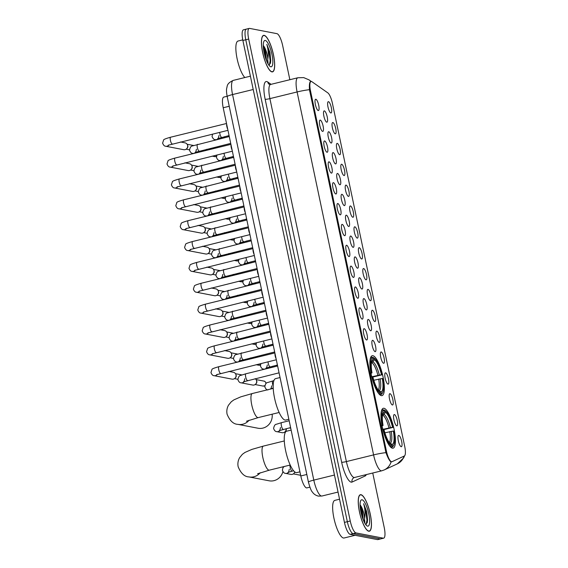 <?xml version="1.0" encoding="UTF-8"?>
<svg xmlns="http://www.w3.org/2000/svg" width="568" height="568" viewBox="0 0 568 568"><rect width="100%" height="100%" fill="white"/><g stroke="black" fill="none" stroke-linecap="round" stroke-linejoin="round"><path stroke-width="0.85" d="M381.341 395.633A20.533 5.488 76.2 0 0 382.03 395.626A20.533 5.488 76.2 0 0 382.754 375.59A20.533 5.488 76.2 0 0 372.935 355.724A20.533 5.488 76.2 0 0 372.246 355.731A20.533 5.488 76.2 0 0 371.515 375.767A20.533 5.488 76.2 0 0 381.341 395.633M392.417 448.195A20.533 5.488 76.2 0 0 393.106 448.18A20.533 5.488 76.2 0 0 393.83 428.151A20.533 5.488 76.2 0 0 384.011 408.285A20.533 5.488 76.2 0 0 383.322 408.293A20.533 5.488 76.2 0 0 382.598 428.329A20.533 5.488 76.2 0 0 392.417 448.195M394.405 414.548A5.815 1.555 -103.8 0 1 397.259 420.519A5.815 1.555 -103.8 0 1 396.784 425.844A5.815 1.555 -103.8 0 1 396.712 425.822A5.815 1.555 -103.8 0 1 394.085 420.568A5.815 1.555 -103.8 0 1 393.979 414.69A5.815 1.555 -103.8 0 1 394.405 414.548M390.01 393.688A5.815 1.555 -103.8 0 1 392.864 399.659A5.815 1.555 -103.8 0 1 392.389 404.984A5.815 1.555 -103.8 0 1 392.318 404.963A5.815 1.555 -103.8 0 1 389.691 399.709A5.815 1.555 -103.8 0 1 389.584 393.83A5.815 1.555 -103.8 0 1 390.01 393.688M385.615 372.835A5.815 1.555 -103.8 0 1 388.469 378.799A5.815 1.555 -103.8 0 1 387.994 384.124A5.815 1.555 -103.8 0 1 387.923 384.11A5.815 1.555 -103.8 0 1 385.296 378.849A5.815 1.555 -103.8 0 1 385.189 372.977A5.815 1.555 -103.8 0 1 385.615 372.835M381.22 351.975A5.815 1.555 -103.8 0 1 384.075 357.939A5.815 1.555 -103.8 0 1 383.599 363.271A5.815 1.555 -103.8 0 1 383.521 363.25A5.815 1.555 -103.8 0 1 380.901 357.989A5.815 1.555 -103.8 0 1 380.794 352.117A5.815 1.555 -103.8 0 1 381.22 351.975M376.825 331.116A5.815 1.555 -103.8 0 1 379.68 337.087A5.815 1.555 -103.8 0 1 379.204 342.412A5.815 1.555 -103.8 0 1 379.126 342.39A5.815 1.555 -103.8 0 1 376.506 337.129A5.815 1.555 -103.8 0 1 376.399 331.258A5.815 1.555 -103.8 0 1 376.825 331.116M372.43 310.256A5.815 1.555 -103.8 0 1 375.285 316.227A5.815 1.555 -103.8 0 1 374.809 321.552A5.815 1.555 -103.8 0 1 374.731 321.531A5.815 1.555 -103.8 0 1 372.111 316.277A5.815 1.555 -103.8 0 1 372.005 310.398A5.815 1.555 -103.8 0 1 372.43 310.256M368.036 289.396A5.815 1.555 -103.8 0 1 370.89 295.367A5.815 1.555 -103.8 0 1 370.414 300.692A5.815 1.555 -103.8 0 1 370.336 300.671A5.815 1.555 -103.8 0 1 367.716 295.417A5.815 1.555 -103.8 0 1 367.61 289.538A5.815 1.555 -103.8 0 1 368.036 289.396M363.641 268.536A5.815 1.555 -103.8 0 1 366.495 274.507A5.815 1.555 -103.8 0 1 366.019 279.832A5.815 1.555 -103.8 0 1 365.941 279.818A5.815 1.555 -103.8 0 1 363.321 274.557A5.815 1.555 -103.8 0 1 363.215 268.685A5.815 1.555 -103.8 0 1 363.641 268.536M359.239 247.684A5.815 1.555 -103.8 0 1 362.1 253.647A5.815 1.555 -103.8 0 1 361.624 258.98A5.815 1.555 -103.8 0 1 361.546 258.958A5.815 1.555 -103.8 0 1 358.926 253.697A5.815 1.555 -103.8 0 1 358.813 247.826A5.815 1.555 -103.8 0 1 359.239 247.684M354.844 226.824A5.815 1.555 -103.8 0 1 357.705 232.788A5.815 1.555 -103.8 0 1 357.229 238.12A5.815 1.555 -103.8 0 1 357.151 238.099A5.815 1.555 -103.8 0 1 354.531 232.837A5.815 1.555 -103.8 0 1 354.418 226.966A5.815 1.555 -103.8 0 1 354.844 226.824M350.449 205.964A5.815 1.555 -103.8 0 1 353.31 211.935A5.815 1.555 -103.8 0 1 352.827 217.26A5.815 1.555 -103.8 0 1 352.756 217.239A5.815 1.555 -103.8 0 1 350.129 211.985A5.815 1.555 -103.8 0 1 350.023 206.106A5.815 1.555 -103.8 0 1 350.449 205.964M346.054 185.104A5.815 1.555 -103.8 0 1 348.908 191.075A5.815 1.555 -103.8 0 1 348.433 196.4A5.815 1.555 -103.8 0 1 348.361 196.379A5.815 1.555 -103.8 0 1 345.734 191.125A5.815 1.555 -103.8 0 1 345.628 185.246A5.815 1.555 -103.8 0 1 346.054 185.104M341.659 164.244A5.815 1.555 -103.8 0 1 344.513 170.215A5.815 1.555 -103.8 0 1 344.038 175.54A5.815 1.555 -103.8 0 1 343.967 175.526A5.815 1.555 -103.8 0 1 341.34 170.265A5.815 1.555 -103.8 0 1 341.233 164.393A5.815 1.555 -103.8 0 1 341.659 164.244M337.264 143.392A5.815 1.555 -103.8 0 1 340.118 149.356A5.815 1.555 -103.8 0 1 339.643 154.688A5.815 1.555 -103.8 0 1 339.565 154.666A5.815 1.555 -103.8 0 1 336.945 149.405A5.815 1.555 -103.8 0 1 336.838 143.534A5.815 1.555 -103.8 0 1 337.264 143.392M332.869 122.532A5.815 1.555 -103.8 0 1 335.724 128.496A5.815 1.555 -103.8 0 1 335.248 133.828A5.815 1.555 -103.8 0 1 335.17 133.807A5.815 1.555 -103.8 0 1 332.55 128.546A5.815 1.555 -103.8 0 1 332.443 122.674A5.815 1.555 -103.8 0 1 332.869 122.532M328.474 101.672A5.815 1.555 -103.8 0 1 331.329 107.643A5.815 1.555 -103.8 0 1 330.853 112.968A5.815 1.555 -103.8 0 1 330.775 112.947A5.815 1.555 -103.8 0 1 328.155 107.693A5.815 1.555 -103.8 0 1 328.048 101.814A5.815 1.555 -103.8 0 1 328.474 101.672M398.8 435.407A5.815 1.555 -103.8 0 1 401.661 441.379A5.815 1.555 -103.8 0 1 401.185 446.704A5.815 1.555 -103.8 0 1 401.107 446.682A5.815 1.555 -103.8 0 1 398.48 441.421A5.815 1.555 -103.8 0 1 398.374 435.55A5.815 1.555 -103.8 0 1 398.8 435.407M372.714 340.331A5.815 1.555 -103.8 0 1 375.569 346.295A5.815 1.555 -103.8 0 1 375.093 351.627A5.815 1.555 -103.8 0 1 375.015 351.606A5.815 1.555 -103.8 0 1 372.395 346.345A5.815 1.555 -103.8 0 1 372.288 340.473A5.815 1.555 -103.8 0 1 372.714 340.331M368.32 319.472A5.815 1.555 -103.8 0 1 371.174 325.443A5.815 1.555 -103.8 0 1 370.698 330.768A5.815 1.555 -103.8 0 1 370.62 330.746A5.815 1.555 -103.8 0 1 368 325.485A5.815 1.555 -103.8 0 1 367.894 319.614A5.815 1.555 -103.8 0 1 368.32 319.472M363.925 298.612A5.815 1.555 -103.8 0 1 366.779 304.583A5.815 1.555 -103.8 0 1 366.303 309.908A5.815 1.555 -103.8 0 1 366.225 309.887A5.815 1.555 -103.8 0 1 363.605 304.633A5.815 1.555 -103.8 0 1 363.499 298.754A5.815 1.555 -103.8 0 1 363.925 298.612M359.53 277.752A5.815 1.555 -103.8 0 1 362.384 283.723A5.815 1.555 -103.8 0 1 361.908 289.048A5.815 1.555 -103.8 0 1 361.83 289.027A5.815 1.555 -103.8 0 1 359.21 283.773A5.815 1.555 -103.8 0 1 359.104 277.901A5.815 1.555 -103.8 0 1 359.53 277.752M355.128 256.899A5.815 1.555 -103.8 0 1 357.989 262.863A5.815 1.555 -103.8 0 1 357.513 268.188A5.815 1.555 -103.8 0 1 357.435 268.174A5.815 1.555 -103.8 0 1 354.815 262.913A5.815 1.555 -103.8 0 1 354.709 257.041A5.815 1.555 -103.8 0 1 355.128 256.899M350.733 236.039A5.815 1.555 -103.8 0 1 353.594 242.004A5.815 1.555 -103.8 0 1 353.118 247.336A5.815 1.555 -103.8 0 1 353.04 247.314A5.815 1.555 -103.8 0 1 350.421 242.053A5.815 1.555 -103.8 0 1 350.307 236.181A5.815 1.555 -103.8 0 1 350.733 236.039M346.338 215.18A5.815 1.555 -103.8 0 1 349.199 221.151A5.815 1.555 -103.8 0 1 348.724 226.476A5.815 1.555 -103.8 0 1 348.645 226.454A5.815 1.555 -103.8 0 1 346.019 221.193A5.815 1.555 -103.8 0 1 345.912 215.322A5.815 1.555 -103.8 0 1 346.338 215.18M341.943 194.32A5.815 1.555 -103.8 0 1 344.797 200.291A5.815 1.555 -103.8 0 1 344.322 205.616A5.815 1.555 -103.8 0 1 344.251 205.595A5.815 1.555 -103.8 0 1 341.624 200.341A5.815 1.555 -103.8 0 1 341.517 194.462A5.815 1.555 -103.8 0 1 341.943 194.32M337.548 173.46A5.815 1.555 -103.8 0 1 340.402 179.431A5.815 1.555 -103.8 0 1 339.927 184.756A5.815 1.555 -103.8 0 1 339.856 184.735A5.815 1.555 -103.8 0 1 337.229 179.481A5.815 1.555 -103.8 0 1 337.122 173.609A5.815 1.555 -103.8 0 1 337.548 173.46M333.153 152.607A5.815 1.555 -103.8 0 1 336.007 158.571A5.815 1.555 -103.8 0 1 335.532 163.896A5.815 1.555 -103.8 0 1 335.461 163.882A5.815 1.555 -103.8 0 1 332.834 158.621A5.815 1.555 -103.8 0 1 332.727 152.749A5.815 1.555 -103.8 0 1 333.153 152.607M328.758 131.748A5.815 1.555 -103.8 0 1 331.613 137.712A5.815 1.555 -103.8 0 1 331.137 143.044A5.815 1.555 -103.8 0 1 331.059 143.022A5.815 1.555 -103.8 0 1 328.439 137.761A5.815 1.555 -103.8 0 1 328.332 131.89A5.815 1.555 -103.8 0 1 328.758 131.748M324.363 110.888A5.815 1.555 -103.8 0 1 327.218 116.859A5.815 1.555 -103.8 0 1 326.742 122.184A5.815 1.555 -103.8 0 1 326.664 122.163A5.815 1.555 -103.8 0 1 324.044 116.901A5.815 1.555 -103.8 0 1 323.938 111.03A5.815 1.555 -103.8 0 1 324.363 110.888M364.209 328.687A5.815 1.555 -103.8 0 1 367.063 334.651A5.815 1.555 -103.8 0 1 366.587 339.983A5.815 1.555 -103.8 0 1 366.509 339.962A5.815 1.555 -103.8 0 1 363.889 334.701A5.815 1.555 -103.8 0 1 363.783 328.829A5.815 1.555 -103.8 0 1 364.209 328.687M359.814 307.828A5.815 1.555 -103.8 0 1 362.668 313.799A5.815 1.555 -103.8 0 1 362.192 319.124A5.815 1.555 -103.8 0 1 362.114 319.102A5.815 1.555 -103.8 0 1 359.494 313.848A5.815 1.555 -103.8 0 1 359.388 307.97A5.815 1.555 -103.8 0 1 359.814 307.828M355.419 286.968A5.815 1.555 -103.8 0 1 358.273 292.939A5.815 1.555 -103.8 0 1 357.797 298.264A5.815 1.555 -103.8 0 1 357.719 298.243A5.815 1.555 -103.8 0 1 355.099 292.989A5.815 1.555 -103.8 0 1 354.993 287.11A5.815 1.555 -103.8 0 1 355.419 286.968M351.024 266.108A5.815 1.555 -103.8 0 1 353.878 272.079A5.815 1.555 -103.8 0 1 353.402 277.404A5.815 1.555 -103.8 0 1 353.324 277.383A5.815 1.555 -103.8 0 1 350.704 272.129A5.815 1.555 -103.8 0 1 350.598 266.257A5.815 1.555 -103.8 0 1 351.024 266.108M346.622 245.255A5.815 1.555 -103.8 0 1 349.483 251.219A5.815 1.555 -103.8 0 1 349.008 256.544A5.815 1.555 -103.8 0 1 348.929 256.53A5.815 1.555 -103.8 0 1 346.31 251.269A5.815 1.555 -103.8 0 1 346.196 245.397A5.815 1.555 -103.8 0 1 346.622 245.255M342.227 224.395A5.815 1.555 -103.8 0 1 345.088 230.359A5.815 1.555 -103.8 0 1 344.613 235.692A5.815 1.555 -103.8 0 1 344.535 235.67A5.815 1.555 -103.8 0 1 341.915 230.409A5.815 1.555 -103.8 0 1 341.801 224.537A5.815 1.555 -103.8 0 1 342.227 224.395M337.832 203.536A5.815 1.555 -103.8 0 1 340.693 209.507A5.815 1.555 -103.8 0 1 340.218 214.832A5.815 1.555 -103.8 0 1 340.14 214.81A5.815 1.555 -103.8 0 1 337.513 209.556A5.815 1.555 -103.8 0 1 337.406 203.678A5.815 1.555 -103.8 0 1 337.832 203.536M333.437 182.676A5.815 1.555 -103.8 0 1 336.291 188.647A5.815 1.555 -103.8 0 1 335.816 193.972A5.815 1.555 -103.8 0 1 335.745 193.951A5.815 1.555 -103.8 0 1 333.118 188.697A5.815 1.555 -103.8 0 1 333.011 182.818A5.815 1.555 -103.8 0 1 333.437 182.676M329.042 161.816A5.815 1.555 -103.8 0 1 331.897 167.787A5.815 1.555 -103.8 0 1 331.421 173.112A5.815 1.555 -103.8 0 1 331.35 173.091A5.815 1.555 -103.8 0 1 328.723 167.837A5.815 1.555 -103.8 0 1 328.616 161.965A5.815 1.555 -103.8 0 1 329.042 161.816M324.647 140.963A5.815 1.555 -103.8 0 1 327.502 146.927A5.815 1.555 -103.8 0 1 327.026 152.252A5.815 1.555 -103.8 0 1 326.955 152.238A5.815 1.555 -103.8 0 1 324.328 146.977A5.815 1.555 -103.8 0 1 324.221 141.105A5.815 1.555 -103.8 0 1 324.647 140.963M320.253 120.104A5.815 1.555 -103.8 0 1 323.107 126.068A5.815 1.555 -103.8 0 1 322.631 131.4A5.815 1.555 -103.8 0 1 322.553 131.378A5.815 1.555 -103.8 0 1 319.933 126.117A5.815 1.555 -103.8 0 1 319.827 120.246A5.815 1.555 -103.8 0 1 320.253 120.104M315.858 99.244A5.815 1.555 -103.8 0 1 318.712 105.215A5.815 1.555 -103.8 0 1 318.236 110.54A5.815 1.555 -103.8 0 1 318.158 110.519A5.815 1.555 -103.8 0 1 315.538 105.257A5.815 1.555 -103.8 0 1 315.432 99.386A5.815 1.555 -103.8 0 1 315.858 99.244M307.054 487.834A11.623 3.11 -103.8 0 1 306.897 487.891A11.623 3.11 -103.8 0 1 306.514 487.898A11.623 3.11 -103.8 0 1 300.799 475.956L223.203 107.75A11.623 3.11 -103.8 0 1 223.771 97.1L227.129 96.276M392.019 461.699A10.458 2.797 -103.8 0 1 391.885 461.741A10.458 2.797 -103.8 0 1 391.537 461.748A10.458 2.797 -103.8 0 1 386.396 451.006L310.54 91.072A10.458 2.797 -103.8 0 1 311.051 81.487A10.458 2.797 -103.8 0 1 311.953 81.735L327.835 92.882A10.458 2.797 -103.8 0 1 332.422 103.369L404.721 446.448A10.458 2.797 -103.8 0 1 404.352 455.983L392.019 461.699M368.703 531.215A18.794 5.02 76.2 0 0 369.328 531.208A18.794 5.02 76.2 0 0 369.995 512.876A18.794 5.02 76.2 0 0 361.007 494.7A18.794 5.02 76.2 0 0 360.382 494.707A18.794 5.02 76.2 0 0 359.714 513.039A18.794 5.02 76.2 0 0 368.703 531.215M271.902 71.88A18.794 5.02 76.2 0 0 272.534 71.873A18.794 5.02 76.2 0 0 273.201 53.541A18.794 5.02 76.2 0 0 264.205 35.358A18.794 5.02 76.2 0 0 263.58 35.372A18.794 5.02 76.2 0 0 262.913 53.697A18.794 5.02 76.2 0 0 271.902 71.88M385.949 452.639A13.561 1.59 -11.9 0 0 373.581 454.904A15.499 4.139 -103.8 0 0 381.199 470.822A15.499 4.139 -103.8 0 0 381.717 470.815L384.216 469.935A13.561 13.05 -114.9 0 0 391.103 461.855L390.748 461.706C389.343 460.57 387.745 457.552 385.949 452.639L309.461 89.694C309.169 84.696 309.56 81.969 310.632 81.522L310.98 81.6M289.857 79.719L282.665 45.596A11.623 3.11 76.2 0 0 276.957 33.661L249.636 28.4A11.623 3.11 76.2 0 0 249.245 28.407L246.349 29.117A11.623 3.11 76.2 0 0 245.781 39.767L347.339 521.694A11.623 3.11 76.2 0 0 353.055 533.629L380.375 538.89A11.623 3.11 76.2 0 0 380.766 538.883A11.623 3.11 76.2 0 1 380.375 538.89L353.055 533.629A11.623 3.11 76.2 0 1 347.339 521.694L245.781 39.767A11.623 3.11 76.2 0 1 246.349 29.117A11.623 3.11 76.2 0 1 246.732 29.11M249.245 28.407A11.623 3.11 76.2 0 0 248.685 39.057L350.243 520.984A11.623 3.11 76.2 0 0 355.951 532.919L383.272 538.18A11.623 3.11 76.2 0 0 383.663 538.173A11.623 3.11 76.2 0 0 384.224 527.523L372.743 473.016M267.684 63.233A15.499 4.139 76.2 0 0 267.571 61.592M364.486 522.567A15.499 4.139 76.2 0 0 364.372 520.927M246.349 29.117L243.445 29.827A11.623 3.11 76.2 0 0 242.884 40.477L344.442 522.404A11.623 3.11 76.2 0 0 350.151 534.339L377.471 539.6A11.623 3.11 76.2 0 0 377.862 539.593L383.663 538.173M361.049 494.884A18.595 4.97 76.2 0 0 360.424 494.891A18.595 4.97 76.2 0 0 359.764 513.039A18.595 4.97 76.2 0 0 368.66 531.03A18.595 4.97 76.2 0 0 369.285 531.016A18.595 4.97 76.2 0 0 369.945 512.876A18.595 4.97 76.2 0 0 361.049 494.884M339.55 499.215L334.857 500.365A19.376 5.176 76.2 0 0 334.169 519.266A19.376 5.176 76.2 0 0 343.441 538.01A19.376 5.176 76.2 0 0 344.087 537.995L355.106 535.297M365.756 524.619L367.333 522.319L366.765 511.818L363.634 503.717C365.054 508.474 365.38 513.415 364.599 518.548A9.684 2.591 76.2 0 0 360.723 505.705L362.221 509.709L363.371 520.174M364.599 518.548L364.123 521.857M360.723 505.705L360.105 504.746M367.631 526.131A13.561 3.621 76.2 0 0 368.738 513.706A13.561 3.621 76.2 0 0 362.079 499.776A13.561 3.621 76.2 0 0 360.772 500.543A13.561 3.621 76.2 0 0 361.333 513.82A13.561 3.621 76.2 0 0 366.985 525.847A13.561 3.621 76.2 0 0 367.631 526.131M363.634 503.717L365.196 507.906L366.956 520.096L366.126 524.491M360.289 508.069L362.135 516.71M366.765 511.818L367.531 519.954L367.283 522.532M360.105 505.847L361.17 508.892L362.902 518.96M264.248 35.55A18.595 4.97 76.2 0 0 263.63 35.557A18.595 4.97 76.2 0 0 262.97 53.697A18.595 4.97 76.2 0 0 271.866 71.696A18.595 4.97 76.2 0 0 272.484 71.682A18.595 4.97 76.2 0 0 273.144 53.541A18.595 4.97 76.2 0 0 264.248 35.55M242.763 39.874L238.056 41.031A19.376 5.176 76.2 0 0 236.799 57.148A19.376 5.176 76.2 0 0 244.851 77.539M268.955 65.284L270.531 62.984L269.97 52.483L266.832 44.375C268.259 49.132 268.579 54.081 267.805 59.214A9.684 2.591 76.2 0 0 263.928 46.37L265.419 50.367L266.577 60.833M267.805 59.214L267.322 62.523M263.928 46.37L263.303 45.412M270.837 66.797A13.561 3.621 76.2 0 0 271.944 54.372A13.561 3.621 76.2 0 0 265.277 40.442A13.561 3.621 76.2 0 0 263.978 41.208A13.561 3.621 76.2 0 0 264.539 54.485A13.561 3.621 76.2 0 0 270.183 66.513A13.561 3.621 76.2 0 0 270.837 66.797M266.832 44.375L268.401 48.571L270.162 60.755L269.324 65.157M263.488 48.734L265.341 57.375M269.97 52.483L270.737 60.613L270.482 63.19M263.311 46.512L264.368 49.558L266.101 59.626M383.556 410.082L385.012 410.522A18.446 4.927 76.2 0 1 385.317 410.707A18.446 4.927 76.2 0 1 393.07 427.37L392.559 427.271A16.664 4.452 76.2 0 0 385.381 412.269L384.096 414.391L382.512 415.364M383.634 429.167L392.559 427.271M393.354 431.034L393.865 431.133A18.446 4.927 76.2 0 1 393.759 445.12A18.446 4.927 76.2 0 1 392.524 446.171L392.154 444.425A16.664 4.452 76.2 0 0 393.354 431.034L384.863 432.823M291.135 430.104L286.684 431.197A21.307 5.694 76.2 0 0 285.924 451.986A21.307 5.694 76.2 0 0 296.12 472.604A21.307 5.694 76.2 0 0 296.83 472.59L299.932 471.83M393.07 427.37L383.961 429.6M381.611 425.482L382.562 425.347A18.446 4.927 76.2 0 1 383.904 410.309L383.017 409.727A19.22 5.133 76.2 0 0 382.91 409.755A19.22 5.133 76.2 0 0 381.256 411.942M385.317 410.707L384.472 410.146A19.22 5.133 76.2 0 0 384.124 409.947M392.524 446.171L391.955 447.101A19.22 5.133 76.2 0 0 392.062 447.08A19.22 5.133 76.2 0 0 393.269 446.008L393.759 445.12M391.955 447.101L390.905 447.364M383.904 410.309L384.266 412.048A16.664 4.452 76.2 0 0 383.201 412.986A16.664 4.452 76.2 0 0 383.073 425.446L382.562 425.347M385.381 412.269L385.012 410.522M383.073 425.446L381.937 425.943M382.647 414.597L384.266 412.048M389.549 442.855L392.154 444.425M390.5 446.973L391.416 445.951A18.446 4.927 76.2 0 1 383.35 429.11L382.406 429.245M389.584 445.908A19.22 5.133 76.2 0 0 390.848 446.888M383.35 429.11L383.869 429.209A16.664 4.452 76.2 0 0 390.827 444.077A16.664 4.452 76.2 0 0 391.047 444.211L391.416 445.951M391.047 444.211L390.621 443.935M260.201 472.761A12.397 11.857 100.9 0 1 248.933 476.914L269.083 480.791A12.397 11.857 -79.1 0 0 282.899 471.632M283.262 467.336A12.397 11.857 -79.1 0 0 283.198 466.761M372.48 357.52L373.936 357.961A18.446 4.927 76.2 0 1 374.241 358.145A18.446 4.927 76.2 0 1 381.994 374.809L381.483 374.71A16.664 4.452 76.2 0 0 374.305 359.707L373.02 361.83L371.436 362.803M372.558 376.605L381.483 374.71M382.278 378.473L382.789 378.572A18.446 4.927 76.2 0 1 382.683 392.566A18.446 4.927 76.2 0 1 381.447 393.61L381.078 391.863A16.664 4.452 76.2 0 0 382.278 378.473L373.787 380.262M280.059 377.542L275.608 378.636A21.307 5.694 76.2 0 0 274.848 399.425A21.307 5.694 76.2 0 0 285.044 420.043A21.307 5.694 76.2 0 0 285.754 420.029L288.849 419.269M381.994 374.809L372.885 377.038M370.535 372.92L371.486 372.785A18.446 4.927 76.2 0 1 372.828 357.748L371.941 357.173A19.22 5.133 76.2 0 0 371.834 357.194A19.22 5.133 76.2 0 0 370.18 359.381M374.241 358.145L373.396 357.584A19.22 5.133 76.2 0 0 373.048 357.386M381.447 393.61L380.88 394.54A19.22 5.133 76.2 0 0 380.986 394.519A19.22 5.133 76.2 0 0 382.193 393.446L382.683 392.566M380.88 394.54L379.829 394.803M372.828 357.748L373.19 359.494A16.664 4.452 76.2 0 0 372.125 360.424A16.664 4.452 76.2 0 0 371.997 372.885L371.486 372.785M374.305 359.707L373.936 357.961M371.997 372.885L370.861 373.382M371.571 362.036L373.19 359.494M378.473 390.294L381.078 391.863M379.424 394.412L380.34 393.397A18.446 4.927 76.2 0 1 372.274 376.548L371.33 376.683M378.508 393.347A19.22 5.133 76.2 0 0 379.772 394.327M372.274 376.548L372.793 376.648A16.664 4.452 76.2 0 0 379.751 391.522A16.664 4.452 76.2 0 0 379.971 391.65L380.34 393.397M379.971 391.65L379.545 391.373M249.125 420.199A12.397 11.857 100.9 0 1 237.857 424.353L258.007 428.229A12.397 11.857 -79.1 0 0 272.122 414.2M276.076 358.642A3.486 0.93 -103.8 0 1 274.997 353.53M228.833 371.415L233.377 372.288A3.486 3.337 100.9 0 1 233.434 379.105A3.486 3.337 100.9 0 1 232.064 379.14L214.079 375.675C212.851 375.711 211.814 374.674 210.955 372.565L211.956 369.498C211.75 368.973 214.079 368.029 218.943 366.658A3.486 0.93 -103.8 0 1 219.056 366.658M235.784 374.269L236.039 374.887A2.52 2.407 100.9 0 1 235.493 377.72L235.024 378.196M271.681 337.782A3.486 0.93 -103.8 0 1 270.602 332.671M224.438 350.555L228.982 351.436A3.486 3.337 100.9 0 1 229.039 358.245A3.486 3.337 100.9 0 1 227.661 358.28L209.684 354.822C208.456 354.858 207.419 353.821 206.56 351.713L207.561 348.638C207.356 348.12 209.677 347.169 214.541 345.805A3.486 0.93 -103.8 0 1 214.661 345.798M231.382 353.41L231.645 354.027A2.52 2.407 100.9 0 1 231.098 356.86L230.629 357.336M267.287 316.923A3.486 0.93 -103.8 0 1 266.207 311.811M220.043 329.696L224.587 330.576A3.486 3.337 100.9 0 1 224.644 337.385A3.486 3.337 100.9 0 1 223.267 337.42L205.289 333.963C204.061 333.998 203.024 332.962 202.165 330.853L203.166 327.779C202.961 327.26 205.282 326.316 210.146 324.946A3.486 0.93 -103.8 0 1 210.266 324.939M226.987 332.55L227.25 333.167A2.52 2.407 100.9 0 1 226.703 336L226.234 336.476M262.892 296.063A3.486 0.93 -103.8 0 1 261.812 290.951M215.641 308.843L220.192 309.716A3.486 3.337 100.9 0 1 220.249 316.532A3.486 3.337 100.9 0 1 218.872 316.568L200.894 313.103C199.666 313.138 198.63 312.102 197.77 309.993L198.772 306.919C198.566 306.4 200.887 305.456 205.751 304.086A3.486 0.93 -103.8 0 1 205.872 304.086M222.592 311.69L222.855 312.308A2.52 2.407 100.9 0 1 222.308 315.148L221.839 315.623M258.497 275.203A3.486 0.93 -103.8 0 1 257.418 270.091M211.246 287.983L215.797 288.856A3.486 3.337 100.9 0 1 215.854 295.672A3.486 3.337 100.9 0 1 214.477 295.708L196.5 292.243C195.271 292.279 194.228 291.242 193.376 289.133L194.377 286.066C194.164 285.541 196.492 284.596 201.356 283.226A3.486 0.93 -103.8 0 1 201.477 283.226M218.197 290.837L218.46 291.448A2.52 2.407 100.9 0 1 217.913 294.288L217.445 294.764M254.095 254.35A3.486 0.93 -103.8 0 1 253.023 249.238M206.851 267.123L211.403 267.997A3.486 3.337 100.9 0 1 211.459 274.813A3.486 3.337 100.9 0 1 210.082 274.848L192.105 271.383C190.876 271.419 189.833 270.382 188.981 268.274L189.982 265.206C189.769 264.681 192.098 263.737 196.961 262.366A3.486 0.93 -103.8 0 1 197.075 262.366M213.802 269.977L214.065 270.595A2.52 2.407 100.9 0 1 213.518 273.428L213.05 273.904M249.7 233.491A3.486 0.93 -103.8 0 1 248.628 228.379M202.456 246.263L207.008 247.144A3.486 3.337 100.9 0 1 207.057 253.953A3.486 3.337 100.9 0 1 205.687 253.988L187.71 250.531C186.481 250.566 185.438 249.529 184.586 247.421L185.587 244.346C185.374 243.828 187.703 242.877 192.566 241.514A3.486 0.93 -103.8 0 1 192.68 241.506M209.407 249.118L209.67 249.735A2.52 2.407 100.9 0 1 209.123 252.568L208.648 253.044M245.305 212.631A3.486 0.93 -103.8 0 1 244.233 207.519M198.062 225.404L202.613 226.284A3.486 3.337 100.9 0 1 202.662 233.093A3.486 3.337 100.9 0 1 201.292 233.129L183.308 229.671C182.087 229.706 181.043 228.67 180.191 226.561L181.192 223.487C180.979 222.968 183.308 222.024 188.171 220.654A3.486 0.93 -103.8 0 1 188.285 220.647M205.012 228.258L205.275 228.876A2.52 2.407 100.9 0 1 204.728 231.709L204.253 232.184M240.91 191.771A3.486 0.93 -103.8 0 1 239.831 186.659M193.667 204.551L198.218 205.424A3.486 3.337 100.9 0 1 198.267 212.233A3.486 3.337 100.9 0 1 196.897 212.276L178.913 208.811C177.692 208.846 176.648 207.81 175.789 205.701L176.797 202.627C176.584 202.109 178.913 201.164 183.776 199.794A3.486 0.93 -103.8 0 1 183.89 199.794M200.618 207.398L200.873 208.016A2.52 2.407 100.9 0 1 200.334 210.856L199.858 211.331M236.515 170.911A3.486 0.93 -103.8 0 1 235.436 165.799M189.272 183.691L193.816 184.564A3.486 3.337 100.9 0 1 193.873 191.381A3.486 3.337 100.9 0 1 192.502 191.416L174.518 187.951C173.297 187.987 172.253 186.95 171.394 184.841L172.402 181.774C172.189 181.249 174.518 180.304 179.381 178.934A3.486 0.93 -103.8 0 1 179.495 178.934M196.223 186.545L196.478 187.156A2.52 2.407 100.9 0 1 195.932 189.996L195.463 190.472M232.12 150.058A3.486 0.93 -103.8 0 1 231.041 144.946M184.877 162.831L189.421 163.705A3.486 3.337 100.9 0 1 189.478 170.521A3.486 3.337 100.9 0 1 188.107 170.556L170.123 167.091C168.902 167.127 167.858 166.09 166.999 163.982L168 160.914C167.794 160.389 170.123 159.445 174.987 158.074A3.486 0.93 -103.8 0 1 175.1 158.074M191.828 165.686L192.083 166.296A2.52 2.407 100.9 0 1 191.537 169.136L191.068 169.612M227.725 129.199A3.486 0.93 -103.8 0 1 226.646 124.087M180.482 141.972L185.026 142.852A3.486 3.337 100.9 0 1 185.083 149.661A3.486 3.337 100.9 0 1 183.712 149.696L165.728 146.239C164.5 146.274 163.463 145.238 162.604 143.129L163.605 140.055C163.399 139.536 165.728 138.585 170.592 137.222A3.486 0.93 -103.8 0 1 170.705 137.215M187.426 144.826L187.689 145.444A2.52 2.407 100.9 0 1 187.142 148.276L186.673 148.752M255.174 378.686A3.486 3.337 100.9 0 1 252.682 385.054L241.009 382.804C239.781 382.839 238.737 381.803 237.886 379.694C238.382 376.896 239.334 375.469 240.733 375.398L245.866 373.787A3.486 0.93 -103.8 0 1 245.979 373.787M256.402 380.177L256.658 380.794A2.52 2.407 100.9 0 1 256.111 383.634L255.643 384.11M250.779 357.826A3.486 3.337 100.9 0 1 251.624 358.642M246.384 336.966A3.486 3.337 100.9 0 1 247.229 337.79M241.982 316.113A3.486 3.337 100.9 0 1 242.834 316.93M237.587 295.253A3.486 3.337 100.9 0 1 238.439 296.07M233.192 274.394A3.486 3.337 100.9 0 1 234.044 275.21M228.797 253.534A3.486 3.337 100.9 0 1 229.642 254.35M224.403 232.674A3.486 3.337 100.9 0 1 225.248 233.498M220.008 211.821A3.486 3.337 100.9 0 1 220.853 212.638M215.613 190.962A3.486 3.337 100.9 0 1 216.458 191.778M211.218 170.102A3.486 3.337 100.9 0 1 212.063 170.918M206.823 149.242A3.486 3.337 100.9 0 1 207.668 150.058M294.771 471.923A3.486 3.337 100.9 0 1 290.915 474.401L285.519 473.364C284.291 473.4 283.247 472.363 282.395 470.254L282.949 467.748L284.213 466.513M294.941 472.043A2.52 2.407 100.9 0 1 294.345 472.981L293.876 473.456M286.194 428.684A2.52 2.407 100.9 0 1 285.555 431.268L285.086 431.744A3.486 3.337 100.9 0 1 282.126 432.688L276.722 431.644C275.501 431.68 274.458 430.643 273.599 428.535C274.103 425.744 275.054 424.31 276.453 424.239L281.586 422.627A3.486 0.93 -103.8 0 1 281.7 422.627M286.087 428.705A3.486 3.337 100.9 0 1 285.086 431.744M273.009 366.104A2.52 2.407 100.9 0 1 273.109 367.105M272.903 366.133A3.486 3.337 100.9 0 1 272.896 367.155M268.614 345.245A2.52 2.407 100.9 0 1 268.714 346.246M268.508 345.273A3.486 3.337 100.9 0 1 268.501 346.303M264.212 324.385A2.52 2.407 100.9 0 1 264.319 325.393M264.113 324.413A3.486 3.337 100.9 0 1 264.106 325.443M259.817 303.532A2.52 2.407 100.9 0 1 259.917 304.533M259.718 303.553A3.486 3.337 100.9 0 1 259.711 304.583M255.422 282.672A2.52 2.407 100.9 0 1 255.522 283.673M255.316 282.701A3.486 3.337 100.9 0 1 255.316 283.723M251.028 261.812A2.52 2.407 100.9 0 1 251.127 262.814M250.921 261.841A3.486 3.337 100.9 0 1 250.921 262.863M246.633 240.953A2.52 2.407 100.9 0 1 246.732 241.954M246.526 240.981A3.486 3.337 100.9 0 1 246.526 242.011M242.238 220.093A2.52 2.407 100.9 0 1 242.337 221.101M242.131 220.121A3.486 3.337 100.9 0 1 242.131 221.151M237.843 199.24A2.52 2.407 100.9 0 1 237.942 200.241M237.736 199.261A3.486 3.337 100.9 0 1 237.729 200.291M233.448 178.38A2.52 2.407 100.9 0 1 233.547 179.381M233.341 178.409A3.486 3.337 100.9 0 1 233.334 179.431M229.053 157.521A2.52 2.407 100.9 0 1 229.152 158.522M228.947 157.549A3.486 3.337 100.9 0 1 228.939 158.571M224.658 136.661A2.52 2.407 100.9 0 1 224.758 137.662M224.552 136.689A3.486 3.337 100.9 0 1 224.545 137.719M310.54 91.072L309.688 91.278M386.396 451.006L385.537 451.219M306.826 474.479L300.799 475.956M229.231 106.273L223.203 107.75M265.164 99.301A3.877 0.454 168.1 0 0 269.899 98.626L346.388 461.578A15.499 4.139 76.2 0 0 353.999 477.489A15.499 4.139 76.2 0 0 354.517 477.482L354.07 477.638A3.877 3.728 65.1 0 0 352.075 482.047A19.376 5.176 -103.8 0 1 341.652 462.253L265.164 99.301A19.376 5.176 -103.8 0 1 266.747 81.543A19.376 5.176 -103.8 0 1 267.776 82.019L271.064 84.327M270.652 84.426A15.499 4.139 76.2 0 0 269.899 98.626L297.099 91.952A15.499 4.139 -103.8 0 1 297.845 77.759L270.652 84.426L269.168 84.298A3.877 3.571 125.1 0 1 267.776 82.019M309.461 89.694A13.561 1.59 168.1 0 0 297.099 91.952L373.581 454.904L346.388 461.578A3.877 0.454 168.1 0 1 341.652 462.253M404.551 455.855L403.663 457.872L397.323 463.864A13.561 13.05 -114.9 0 0 404.118 456.09M310.909 81.522A13.561 12.496 -54.9 0 0 309.035 79.875L311.299 81.465M366.325 474.585A19.376 5.176 -103.8 0 1 365.174 475.97L352.075 482.047M248.685 39.057L242.884 40.477M350.243 520.984L344.442 522.404M355.951 532.919L350.151 534.339M383.272 538.18L377.471 539.6M365.174 475.97A3.877 3.728 65.1 0 1 365.046 474.905M253.214 89.503L232.553 94.565A7.746 0.909 168.1 0 0 227.193 96.596C226.504 92.875 226.327 90.149 226.667 88.402C227.484 86.151 226.355 83.553 233.306 80.372A15.499 4.139 76.2 0 0 232.553 94.565L313.799 480.109A15.499 4.139 76.2 0 0 321.417 496.027A15.499 4.139 76.2 0 0 321.935 496.02L338.045 492.065M334.46 475.04L313.799 480.109A7.746 0.909 168.1 0 0 308.438 482.133L227.193 96.596M364.869 523.27A15.499 4.139 76.2 0 0 364.571 519.337M268.075 63.935A15.499 4.139 76.2 0 0 267.769 59.995M257.574 473.783L269.324 470.162A12.397 3.316 -103.8 0 1 268.912 470.169A12.397 3.316 -103.8 0 1 262.821 457.432A12.397 3.316 -103.8 0 1 263.417 446.079L284.305 440.953M388.959 427.86A14.335 3.834 76.2 0 0 382.931 415.258M389.286 442.522A14.335 3.834 76.2 0 0 389.755 431.623M390.408 427.576A14.903 3.983 76.2 0 0 384.096 414.391M390.152 443.111A14.903 3.983 76.2 0 0 391.203 431.339M246.498 421.222L258.248 417.601A12.397 3.316 -103.8 0 1 257.836 417.608A12.397 3.316 -103.8 0 1 251.745 404.877A12.397 3.316 -103.8 0 1 252.341 393.517L273.229 388.398M377.883 375.299A14.335 3.834 76.2 0 0 371.855 362.704M378.21 389.96A14.335 3.834 76.2 0 0 378.678 379.062M379.332 375.015A14.903 3.983 76.2 0 0 373.02 361.83M379.076 390.55A14.903 3.983 76.2 0 0 380.127 378.778M220.703 373.382A3.486 0.93 -103.8 0 1 220.604 373.432A3.486 0.93 -103.8 0 1 220.483 373.439A3.486 0.93 -103.8 0 1 218.73 369.64A3.486 0.93 -103.8 0 1 218.943 366.658L274.876 352.941M217.359 374.369A3.486 3.337 100.9 0 1 214.079 375.675M216.309 352.522A3.486 0.93 -103.8 0 1 216.202 352.579A3.486 0.93 -103.8 0 1 216.089 352.579A3.486 0.93 -103.8 0 1 214.335 348.787A3.486 0.93 -103.8 0 1 214.541 345.805L270.482 332.081M212.964 353.509A3.486 3.337 100.9 0 1 209.684 354.822M211.914 331.662A3.486 0.93 -103.8 0 1 211.807 331.719A3.486 0.93 -103.8 0 1 211.694 331.719A3.486 0.93 -103.8 0 1 209.94 327.928A3.486 0.93 -103.8 0 1 210.146 324.946L266.087 311.228M208.57 332.649A3.486 3.337 100.9 0 1 205.289 333.963M207.519 310.81A3.486 0.93 -103.8 0 1 207.412 310.859A3.486 0.93 -103.8 0 1 207.299 310.859A3.486 0.93 -103.8 0 1 205.538 307.068A3.486 0.93 -103.8 0 1 205.751 304.086L261.692 290.369M204.175 311.789A3.486 3.337 100.9 0 1 200.894 313.103M203.124 289.95A3.486 0.93 -103.8 0 1 203.017 289.999A3.486 0.93 -103.8 0 1 202.904 289.999A3.486 0.93 -103.8 0 1 201.143 286.208A3.486 0.93 -103.8 0 1 201.356 283.226L257.29 269.509M199.78 290.93A3.486 3.337 100.9 0 1 196.5 292.243M198.729 269.09A3.486 0.93 -103.8 0 1 198.623 269.14A3.486 0.93 -103.8 0 1 198.509 269.147A3.486 0.93 -103.8 0 1 196.748 265.348A3.486 0.93 -103.8 0 1 196.961 262.366L252.895 248.649M195.385 270.077A3.486 3.337 100.9 0 1 192.105 271.383M194.334 248.23A3.486 0.93 -103.8 0 1 194.228 248.287A3.486 0.93 -103.8 0 1 194.114 248.287A3.486 0.93 -103.8 0 1 192.353 244.496A3.486 0.93 -103.8 0 1 192.566 241.514L248.5 227.789M190.99 249.217A3.486 3.337 100.9 0 1 187.71 250.531M189.939 227.37A3.486 0.93 -103.8 0 1 189.833 227.427A3.486 0.93 -103.8 0 1 189.712 227.427A3.486 0.93 -103.8 0 1 187.958 223.636A3.486 0.93 -103.8 0 1 188.171 220.654L244.105 206.937M186.595 228.357A3.486 3.337 100.9 0 1 183.308 229.671M185.537 206.518A3.486 0.93 -103.8 0 1 185.438 206.567A3.486 0.93 -103.8 0 1 185.317 206.567A3.486 0.93 -103.8 0 1 183.563 202.776A3.486 0.93 -103.8 0 1 183.776 199.794L239.71 186.077M182.193 207.498A3.486 3.337 100.9 0 1 178.913 208.811M181.142 185.658A3.486 0.93 -103.8 0 1 181.043 185.708A3.486 0.93 -103.8 0 1 180.922 185.708A3.486 0.93 -103.8 0 1 179.168 181.916A3.486 0.93 -103.8 0 1 179.381 178.934L235.315 165.217M177.798 186.638A3.486 3.337 100.9 0 1 174.518 187.951M176.747 164.798A3.486 0.93 -103.8 0 1 176.648 164.848A3.486 0.93 -103.8 0 1 176.527 164.855A3.486 0.93 -103.8 0 1 174.774 161.056A3.486 0.93 -103.8 0 1 174.987 158.074L230.92 144.357M173.403 165.785A3.486 3.337 100.9 0 1 170.123 167.091M172.352 143.938A3.486 0.93 -103.8 0 1 172.246 143.995A3.486 0.93 -103.8 0 1 172.132 143.995A3.486 0.93 -103.8 0 1 170.379 140.204A3.486 0.93 -103.8 0 1 170.592 137.222L226.525 123.497M169.008 144.925A3.486 3.337 100.9 0 1 165.728 146.239M266.009 383.556L265.845 383.002A2.52 2.407 100.9 0 1 265.902 383.663M264.83 385.644A2.52 2.407 100.9 0 1 263.012 386.055L264.823 385.722M247.634 380.51A3.486 0.93 -103.8 0 1 247.527 380.56A3.486 0.93 -103.8 0 1 247.414 380.56A3.486 0.93 -103.8 0 1 245.653 376.769A3.486 0.93 -103.8 0 1 245.866 373.787L277.624 365.998M244.29 381.49A3.486 3.337 100.9 0 1 241.009 382.804M256.083 379.587L263.964 381.107A2.52 2.407 100.9 0 1 265.845 383.002M260.435 364.791A2.52 2.407 100.9 0 1 258.618 365.196L260.428 364.862M243.239 359.65A3.486 0.93 -103.8 0 1 243.132 359.7A3.486 0.93 -103.8 0 1 243.019 359.7A3.486 0.93 -103.8 0 1 241.258 355.909A3.486 0.93 -103.8 0 1 241.471 352.927A3.486 0.93 -103.8 0 1 241.585 352.927M239.895 360.63A3.486 3.337 100.9 0 1 236.615 361.944C235.386 361.979 234.343 360.943 233.491 358.834C233.988 356.044 234.939 354.609 236.338 354.538L273.229 345.138M256.04 343.931A2.52 2.407 100.9 0 1 254.223 344.336L256.033 344.002M238.844 338.791A3.486 0.93 -103.8 0 1 238.737 338.84A3.486 0.93 -103.8 0 1 238.617 338.847A3.486 0.93 -103.8 0 1 236.863 335.049A3.486 0.93 -103.8 0 1 237.076 332.067A3.486 0.93 -103.8 0 1 237.19 332.067M235.5 339.778A3.486 3.337 100.9 0 1 232.213 341.084C230.991 341.127 229.948 340.09 229.096 337.974C229.593 335.184 230.544 333.75 231.943 333.686L268.834 324.278M251.645 323.071A2.52 2.407 100.9 0 1 249.828 323.476L251.631 323.142M234.442 317.931A3.486 0.93 -103.8 0 1 234.343 317.988A3.486 0.93 -103.8 0 1 234.222 317.988A3.486 0.93 -103.8 0 1 232.468 314.196A3.486 0.93 -103.8 0 1 232.681 311.214A3.486 0.93 -103.8 0 1 232.795 311.207M231.098 318.918A3.486 3.337 100.9 0 1 227.818 320.231C226.596 320.267 225.553 319.23 224.694 317.121C225.198 314.324 226.149 312.89 227.548 312.826L264.439 303.426M247.25 302.211A2.52 2.407 100.9 0 1 245.433 302.623L247.236 302.282M230.047 297.071A3.486 0.93 -103.8 0 1 229.948 297.128A3.486 0.93 -103.8 0 1 229.827 297.128A3.486 0.93 -103.8 0 1 228.073 293.336A3.486 0.93 -103.8 0 1 228.286 290.354A3.486 0.93 -103.8 0 1 228.4 290.354M226.703 298.058A3.486 3.337 100.9 0 1 223.423 299.371C222.202 299.407 221.158 298.37 220.299 296.262C220.803 293.464 221.754 292.037 223.153 291.966L260.045 282.566M242.856 281.352A2.52 2.407 100.9 0 1 241.038 281.764L242.841 281.43M225.652 276.218A3.486 0.93 -103.8 0 1 225.553 276.268A3.486 0.93 -103.8 0 1 225.432 276.268A3.486 0.93 -103.8 0 1 223.678 272.477A3.486 0.93 -103.8 0 1 223.891 269.495A3.486 0.93 -103.8 0 1 224.005 269.495M222.308 277.198A3.486 3.337 100.9 0 1 219.028 278.512C217.807 278.547 216.763 277.511 215.904 275.402C216.408 272.604 217.352 271.177 218.758 271.106L255.65 261.706M238.461 260.499A2.52 2.407 100.9 0 1 236.643 260.904L238.446 260.57M221.257 255.359A3.486 0.93 -103.8 0 1 221.151 255.408A3.486 0.93 -103.8 0 1 221.037 255.408A3.486 0.93 -103.8 0 1 219.284 251.617A3.486 0.93 -103.8 0 1 219.496 248.635A3.486 0.93 -103.8 0 1 219.61 248.635M217.913 256.338A3.486 3.337 100.9 0 1 214.633 257.652C213.405 257.687 212.368 256.651 211.509 254.542C212.006 251.752 212.957 250.318 214.363 250.247L251.255 240.846M234.066 239.639A2.52 2.407 100.9 0 1 232.241 240.044L234.051 239.71M216.862 234.499A3.486 0.93 -103.8 0 1 216.756 234.549A3.486 0.93 -103.8 0 1 216.642 234.556A3.486 0.93 -103.8 0 1 214.889 230.757A3.486 0.93 -103.8 0 1 215.094 227.775A3.486 0.93 -103.8 0 1 215.215 227.775M213.518 235.486A3.486 3.337 100.9 0 1 210.238 236.792C209.01 236.835 207.973 235.798 207.114 233.682C207.611 230.892 208.562 229.458 209.968 229.394L246.86 219.986M229.671 218.779A2.52 2.407 100.9 0 1 227.846 219.184L229.657 218.85M212.468 213.639A3.486 0.93 -103.8 0 1 212.361 213.696A3.486 0.93 -103.8 0 1 212.247 213.696A3.486 0.93 -103.8 0 1 210.494 209.904A3.486 0.93 -103.8 0 1 210.7 206.922A3.486 0.93 -103.8 0 1 210.82 206.915M209.123 214.626A3.486 3.337 100.9 0 1 205.843 215.939C204.615 215.975 203.578 214.938 202.719 212.83C203.216 210.032 204.168 208.598 205.573 208.534L242.465 199.134M225.276 197.92A2.52 2.407 100.9 0 1 223.451 198.331L225.262 197.991M208.073 192.779A3.486 0.93 -103.8 0 1 207.966 192.836A3.486 0.93 -103.8 0 1 207.852 192.836A3.486 0.93 -103.8 0 1 206.092 189.045A3.486 0.93 -103.8 0 1 206.305 186.063A3.486 0.93 -103.8 0 1 206.425 186.063M204.728 193.766A3.486 3.337 100.9 0 1 201.448 195.08C200.22 195.115 199.183 194.079 198.324 191.97C198.821 189.172 199.773 187.745 201.179 187.674L238.063 178.274M220.881 177.06A2.52 2.407 100.9 0 1 219.056 177.472L220.867 177.138M203.678 171.927A3.486 0.93 -103.8 0 1 203.571 171.976A3.486 0.93 -103.8 0 1 203.458 171.976A3.486 0.93 -103.8 0 1 201.697 168.185A3.486 0.93 -103.8 0 1 201.91 165.203A3.486 0.93 -103.8 0 1 202.03 165.203M200.334 172.906A3.486 3.337 100.9 0 1 197.053 174.22C195.825 174.255 194.781 173.219 193.929 171.11C194.426 168.313 195.378 166.886 196.784 166.814L233.668 157.414M216.479 156.2A2.52 2.407 100.9 0 1 214.661 156.612L216.472 156.278M199.283 151.067A3.486 0.93 -103.8 0 1 199.176 151.116A3.486 0.93 -103.8 0 1 199.063 151.116A3.486 0.93 -103.8 0 1 197.302 147.325A3.486 0.93 -103.8 0 1 197.515 144.343A3.486 0.93 -103.8 0 1 197.629 144.343M195.939 152.047A3.486 3.337 100.9 0 1 192.659 153.36C191.43 153.395 190.386 152.359 189.534 150.25C190.031 147.46 190.983 146.026 192.382 145.955L229.273 136.554M292.144 471.071A3.486 0.93 -103.8 0 1 292.037 471.12A3.486 0.93 -103.8 0 1 291.924 471.12A3.486 0.93 -103.8 0 1 290.163 467.329A3.486 0.93 -103.8 0 1 290.007 465.085M288.8 472.051A3.486 3.337 100.9 0 1 285.519 473.364M283.347 429.351A3.486 0.93 -103.8 0 1 283.247 429.401A3.486 0.93 -103.8 0 1 283.127 429.408A3.486 0.93 -103.8 0 1 281.373 425.61A3.486 0.93 -103.8 0 1 281.586 422.627L289.169 420.767M280.003 430.338A3.486 3.337 100.9 0 1 276.722 431.644M273.173 385.984A3.486 0.93 -103.8 0 1 272.583 383.897A3.486 0.93 -103.8 0 1 272.796 380.915A3.486 0.93 -103.8 0 1 272.91 380.908M270.162 366.779A3.486 0.93 -103.8 0 1 270.056 366.829A3.486 0.93 -103.8 0 1 269.942 366.829A3.486 0.93 -103.8 0 1 268.188 363.037A3.486 0.93 -103.8 0 1 268.018 361.802M266.818 367.759A3.486 3.337 100.9 0 1 263.538 369.072C262.309 369.108 261.273 368.071 260.414 365.962L260.911 363.548M265.767 345.919A3.486 0.93 -103.8 0 1 265.661 345.969A3.486 0.93 -103.8 0 1 265.547 345.969A3.486 0.93 -103.8 0 1 263.793 342.177A3.486 0.93 -103.8 0 1 263.623 340.949M262.423 346.899A3.486 3.337 100.9 0 1 259.143 348.212C257.915 348.248 256.878 347.211 256.019 345.103L256.516 342.689M261.372 325.059A3.486 0.93 -103.8 0 1 261.266 325.109A3.486 0.93 -103.8 0 1 261.152 325.116A3.486 0.93 -103.8 0 1 259.399 321.318A3.486 0.93 -103.8 0 1 259.228 320.089M258.028 326.039A3.486 3.337 100.9 0 1 254.748 327.353C253.52 327.388 252.483 326.351 251.624 324.243L252.121 321.829M256.977 304.2A3.486 0.93 -103.8 0 1 256.871 304.256A3.486 0.93 -103.8 0 1 256.757 304.256A3.486 0.93 -103.8 0 1 254.996 300.458A3.486 0.93 -103.8 0 1 254.833 299.229M253.633 305.186A3.486 3.337 100.9 0 1 250.353 306.5C249.125 306.535 248.088 305.499 247.229 303.39L247.726 300.976M252.582 283.34A3.486 0.93 -103.8 0 1 252.476 283.396A3.486 0.93 -103.8 0 1 252.362 283.396A3.486 0.93 -103.8 0 1 250.602 279.605A3.486 0.93 -103.8 0 1 250.438 278.37M249.238 284.327A3.486 3.337 100.9 0 1 245.958 285.64C244.73 285.676 243.686 284.639 242.834 282.53L243.331 280.116M248.188 262.487A3.486 0.93 -103.8 0 1 248.081 262.537A3.486 0.93 -103.8 0 1 247.968 262.537A3.486 0.93 -103.8 0 1 246.207 258.745A3.486 0.93 -103.8 0 1 246.043 257.51M244.844 263.467A3.486 3.337 100.9 0 1 241.563 264.78C240.335 264.816 239.291 263.779 238.439 261.671L238.936 259.256M243.793 241.627A3.486 0.93 -103.8 0 1 243.686 241.677A3.486 0.93 -103.8 0 1 243.573 241.677A3.486 0.93 -103.8 0 1 241.812 237.886A3.486 0.93 -103.8 0 1 241.649 236.657M240.449 242.607A3.486 3.337 100.9 0 1 237.161 243.921C235.94 243.956 234.896 242.919 234.044 240.811L234.541 238.397M239.398 220.767A3.486 0.93 -103.8 0 1 239.291 220.817A3.486 0.93 -103.8 0 1 239.171 220.824A3.486 0.93 -103.8 0 1 237.417 217.026A3.486 0.93 -103.8 0 1 237.246 215.797M236.054 221.747A3.486 3.337 100.9 0 1 232.766 223.061C231.545 223.096 230.501 222.06 229.649 219.951L230.146 217.537M234.996 199.908A3.486 0.93 -103.8 0 1 234.896 199.957A3.486 0.93 -103.8 0 1 234.776 199.964A3.486 0.93 -103.8 0 1 233.022 196.166A3.486 0.93 -103.8 0 1 232.852 194.938M231.652 200.894A3.486 3.337 100.9 0 1 228.371 202.201C227.15 202.244 226.107 201.207 225.248 199.098L225.744 196.684M230.601 179.048A3.486 0.93 -103.8 0 1 230.501 179.105A3.486 0.93 -103.8 0 1 230.381 179.105A3.486 0.93 -103.8 0 1 228.627 175.313A3.486 0.93 -103.8 0 1 228.457 174.078M227.257 180.035A3.486 3.337 100.9 0 1 223.977 181.348C222.755 181.384 221.712 180.347 220.853 178.238L221.35 175.824M226.206 158.195A3.486 0.93 -103.8 0 1 226.107 158.245A3.486 0.93 -103.8 0 1 225.986 158.245A3.486 0.93 -103.8 0 1 224.232 154.453A3.486 0.93 -103.8 0 1 224.062 153.218M222.862 159.175A3.486 3.337 100.9 0 1 219.582 160.488C218.361 160.524 217.317 159.487 216.458 157.379L216.955 154.965M221.811 137.335A3.486 0.93 -103.8 0 1 221.705 137.385A3.486 0.93 -103.8 0 1 221.591 137.385A3.486 0.93 -103.8 0 1 219.837 133.594A3.486 0.93 -103.8 0 1 219.667 132.365M218.467 138.315A3.486 3.337 100.9 0 1 215.187 139.629C213.959 139.664 212.922 138.627 212.063 136.519L212.56 134.105M309.887 487.159L306.897 487.891M391.885 461.741L391.082 461.94M311.051 81.487L310.32 81.664M381.717 470.815L354.517 477.482M309.035 79.875L303.702 77.61L297.845 77.759M384.216 469.935L397.323 463.864M321.935 496.02L318.364 496.105C315.723 495.445 313.721 494.075 312.35 491.995C311.285 491.071 309.986 487.784 308.438 482.133M233.306 80.372L250.403 76.176M359.729 495.069L360.424 494.891M368.582 531.194L369.285 531.016M262.927 35.727L263.63 35.557M271.788 71.852L272.484 71.682M263.417 446.079L251.872 449.402L244.95 452.447L242.358 454.329L239.597 457.723C238.013 460.52 237.538 463.531 238.155 466.754C240.903 473.357 244.496 476.744 248.933 476.914M381.76 410.032L382.91 409.755M390.912 447.364L392.062 447.08M290.212 465.036L269.324 470.162M252.341 393.517L240.796 396.84L233.874 399.886L231.282 401.775L228.521 405.161C226.937 407.966 226.462 410.976 227.079 414.193C229.82 420.796 233.42 424.182 237.857 424.353M370.684 357.478L371.834 357.194M379.836 394.803L380.986 394.519M279.136 412.482L258.248 417.601M241.94 374.923L235.464 373.68M276.311 359.771L216.529 374.702M237.85 379.268L234.506 378.622M237.545 354.07L231.062 352.82M271.916 338.911L212.134 353.843M233.455 358.408L230.111 357.769M233.15 333.21L226.667 331.96M267.521 318.052L207.739 332.983M229.053 337.548L225.716 336.909M228.748 312.35L222.273 311.101M263.126 297.199L203.344 312.123M224.658 316.695L221.321 316.049M224.353 291.49L217.878 290.248M258.731 276.339L198.949 291.263M220.263 295.836L216.926 295.19M219.958 270.631L213.483 269.388M254.336 255.479L194.554 270.411M215.868 274.976L212.531 274.33M215.563 249.778L209.088 248.528M249.941 234.619L190.159 249.551M211.474 254.116L208.136 253.477M211.168 228.918L204.693 227.669M245.546 213.76L185.764 228.691M207.079 233.256L203.742 232.617M206.773 208.058L200.298 206.809M241.151 192.907L181.369 207.831M202.684 212.404L199.347 211.757M202.378 187.199L195.903 185.956M236.757 172.047L176.968 186.971M198.289 191.544L194.952 190.898M197.983 166.339L191.508 165.096M232.362 151.187L172.573 166.119M193.894 170.684L190.55 170.038M193.589 145.486L187.106 144.237M227.96 130.328L168.178 145.259M189.499 149.824L186.155 149.185M244.787 378.693C244.304 381.036 243.864 382.079 243.459 381.824L279.065 372.828M263.012 386.055L255.124 384.536M263.964 381.107C264.759 381.107 265.426 381.76 265.952 383.059M240.392 357.833C239.909 360.176 239.469 361.227 239.064 360.971L274.671 351.968M236.615 361.944L237.481 362.114M258.618 365.196L256.14 364.72M235.997 336.973C235.514 339.323 235.074 340.367 234.669 340.111L270.276 331.108M232.213 341.084L233.086 341.254M254.223 344.336L251.745 343.86M231.602 316.113C231.119 318.463 230.679 319.507 230.274 319.251L265.881 310.249M227.818 320.231L228.691 320.395M249.828 323.476L247.35 323M227.2 295.253C226.724 297.604 226.284 298.647 225.872 298.392L261.486 289.389M223.423 299.371L224.296 299.535M245.433 302.623L242.955 302.14M222.805 274.401C222.329 276.744 221.889 277.787 221.477 277.532L257.091 268.536M219.028 278.512L219.901 278.682M241.038 281.764L238.56 281.288M218.41 253.541C217.934 255.884 217.494 256.935 217.082 256.679L252.689 247.676M214.633 257.652L215.506 257.822M236.643 260.904L234.158 260.428M214.015 232.681C213.54 235.031 213.092 236.075 212.688 235.819L248.294 226.817M210.238 236.792L211.111 236.962M232.241 240.044L229.763 239.568M209.62 211.821C209.145 214.171 208.697 215.215 208.293 214.96L243.899 205.957M205.843 215.939L206.716 216.103M227.846 219.184L225.368 218.708M205.226 190.962C204.75 193.312 204.302 194.355 203.898 194.1L239.504 185.097M201.448 195.08L202.314 195.243M223.451 198.331L220.973 197.849M200.831 170.109C200.348 172.452 199.908 173.496 199.503 173.24L235.109 164.244M197.053 174.22L197.92 174.39M219.056 177.472L216.578 176.996M196.436 149.249C195.953 151.592 195.513 152.643 195.108 152.387L230.714 143.384M192.659 153.36L193.525 153.53M214.661 156.612L212.184 156.136M289.297 469.253C288.814 471.596 288.374 472.64 287.969 472.384L293.585 470.737M300.657 475.295L293.365 473.889M280.507 427.534C280.024 429.884 279.584 430.927 279.179 430.672L290.61 427.597M290.738 428.229L289.226 427.938M285.377 432.326L284.568 432.17M273.904 380.638L267.663 382.527C266.257 382.591 265.313 384.025 264.809 386.822C265.668 388.931 266.711 389.967 267.933 389.932M271.71 385.814C271.234 388.164 270.794 389.208 270.382 388.952L273.208 388.008M267.315 364.961C266.839 367.304 266.399 368.348 265.987 368.092L277.418 365.025M277.553 365.657L276.034 365.359M263.538 369.072L264.411 369.243M262.92 344.101C262.444 346.444 261.997 347.495 261.592 347.233L273.023 344.165M273.158 344.797L271.639 344.506M259.143 348.212L260.016 348.383M258.525 323.242C258.049 325.585 257.602 326.635 257.197 326.38L268.629 323.306M268.763 323.938L267.244 323.646M254.748 327.353L255.621 327.523M254.13 302.382C253.655 304.732 253.207 305.776 252.803 305.52L264.234 302.446M264.368 303.078L262.849 302.787M250.353 306.5L251.219 306.663M249.735 281.522C249.253 283.872 248.812 284.916 248.408 284.66L259.839 281.586M259.974 282.218L258.454 281.927M245.958 285.64L246.824 285.803M245.34 260.669C244.858 263.012 244.417 264.056 244.013 263.8L255.444 260.733M255.579 261.365L254.059 261.067M241.563 264.78L242.429 264.951M240.946 239.81C240.463 242.153 240.023 243.203 239.618 242.941L251.049 239.874M251.184 240.505L249.664 240.214M237.161 243.921L238.035 244.091M236.551 218.95C236.068 221.293 235.628 222.344 235.223 222.088L246.654 219.014M246.782 219.646L245.269 219.354M232.766 223.061L233.64 223.231M232.156 198.09C231.673 200.44 231.233 201.484 230.828 201.228L242.259 198.154M242.387 198.786L240.875 198.495M228.371 202.201L229.245 202.371M227.754 177.23C227.278 179.58 226.838 180.624 226.426 180.368L237.864 177.294M237.992 177.926L236.48 177.635M223.977 181.348L224.85 181.511M223.359 156.377C222.883 158.72 222.443 159.764 222.031 159.509L233.462 156.441M233.597 157.073L232.078 156.775M219.582 160.488L220.455 160.659M218.964 135.518C218.488 137.861 218.048 138.904 217.636 138.649L229.067 135.582M229.202 136.213L227.683 135.922M215.187 139.629L216.06 139.799"/></g></svg>
